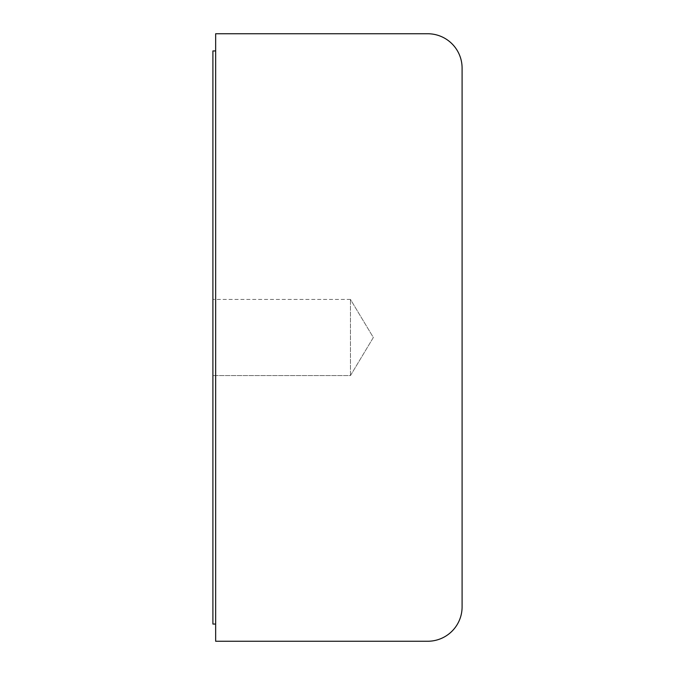<?xml version="1.0" encoding="UTF-8"?>
<svg xmlns="http://www.w3.org/2000/svg" width="675" height="675" viewBox="0 0 675 675"><rect width="100%" height="100%" fill="white"/><g stroke="black" fill="none" stroke-linecap="round" stroke-linejoin="round"><path stroke-width="0.51" stroke-dasharray="3.38 2.53" d="M212.903 337.5L212.903 268.785L212.903 337.5M215.654 624.054L215.654 641.25L215.654 624.054L212.903 624.054L212.903 50.946L215.654 50.946L215.654 33.75L427.705 33.75A34.383 34.383 0 0 1 462.097 68.133L462.097 606.867A34.383 34.383 0 0 1 427.705 641.25L215.654 641.25L427.705 641.25L215.654 641.25L215.654 50.946M212.903 300.122L212.903 375.595L212.903 300.122M350.452 300.122L350.452 375.595L350.452 300.122M212.903 375.502L212.903 299.405L212.903 375.502M350.452 375.502L350.452 299.405L350.452 375.502M350.452 299.405L212.903 299.405L350.452 299.405L373.343 337.5L350.452 375.595L212.903 375.595L350.452 375.595L373.343 337.5L350.452 299.405"/><path stroke-width="1.01" d="M215.654 50.946L212.903 50.946L212.903 624.054L215.654 624.054M462.097 606.867A34.383 34.383 0 0 1 427.705 641.25L215.654 641.25L215.654 33.75L427.705 33.75A34.383 34.383 0 0 1 462.097 68.133L462.097 606.867"/></g></svg>

